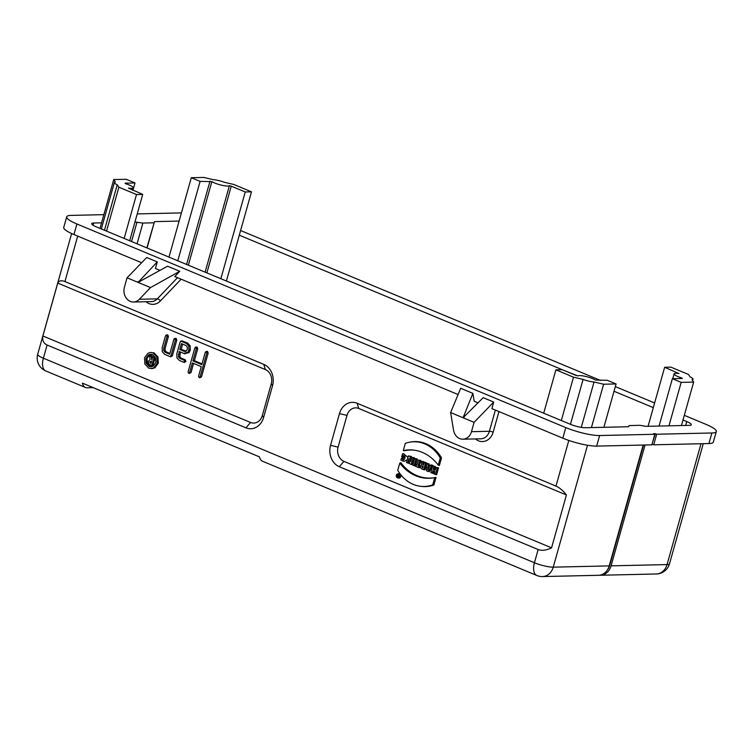 <?xml version="1.0" encoding="UTF-8"?>
<svg xmlns="http://www.w3.org/2000/svg" width="754" height="754" viewBox="0 0 754 754"><rect width="100%" height="100%" fill="white"/><g stroke="black" fill="none" stroke-linecap="round" stroke-linejoin="round"><path stroke-width="1.13" d="M645.047 445.001L611.079 565.849A13.996 11.621 88.7 0 1 600.382 575.255A13.996 11.621 88.7 0 1 599.449 575.227M103.864 214.654L71.13 215.399A25.184 4.844 15.7 0 0 66.701 216.841A25.184 4.844 15.7 0 0 76.917 223.976L565.773 427.593A25.184 4.844 15.7 0 0 599.628 435.529L654.811 434.276L653.492 433.72L655.358 433.682L656.687 434.229L653.709 444.803L652.05 444.115M655.358 433.682L652.446 442.683M607.47 569.836A12.309 10.226 -91.3 0 0 609.76 565.302L643.558 445.039M659.062 426.057L672.37 378.706L682.257 378.48L681.936 378.008L681.804 378.489M672.37 378.706L681.173 382.372L693.652 382.089L692.012 379.667A9.793 1.885 15.7 0 0 692.983 379.168A9.793 1.885 15.7 0 0 690.136 376.896L688.506 374.474L670.89 367.132L664.651 367.273L678.939 373.569A9.793 1.885 15.7 0 0 674.123 373.871A9.793 1.885 15.7 0 0 681.936 378.008M648.063 426.302L664.651 367.273M681.437 425.548L693.652 382.089M668.958 425.831L681.173 382.372M682.992 419.997L686.753 421.561A11.197 2.158 -164.3 0 1 691.286 424.728A11.197 2.158 -164.3 0 1 689.316 425.369L645.98 426.349L640.099 425.322L629.119 425.576L628.516 426.745L585.179 427.725A11.197 2.158 -164.3 0 1 570.137 424.2L96.258 226.822A11.197 2.158 -164.3 0 1 91.715 223.655A11.197 2.158 -164.3 0 1 93.684 223.014L101.573 222.835M147.077 247.991L154.485 221.629L179.113 221.073L168.981 257.114M206.888 272.901L231.271 186.153L245.238 191.968L251.478 191.827L233.863 184.485L224.306 182.251A9.793 1.885 15.7 0 0 213.335 179.678L203.778 177.435L191.299 177.718L200.112 181.384L211.865 181.601A9.793 1.885 15.7 0 0 221.695 185.22A9.793 1.885 15.7 0 0 229.405 185.71L205.107 272.166M231.271 186.153L229.405 185.71M220.856 278.726L245.238 191.968M188.368 265.191L211.865 181.601M186.587 264.447L209.998 181.158M177.793 260.78L200.112 181.384M179.113 221.073L191.299 177.718M226.407 281.035L251.478 191.827M146.832 247.887L154.485 221.629M134.947 222.072L142.902 223.052L153.882 222.807M142.902 223.052L137.068 243.825M181.412 212.901L137.237 213.9M708.901 443.559L711.87 432.984A25.184 4.844 15.7 0 0 716.3 431.542L713.331 442.117A25.184 4.844 -164.3 0 1 708.901 443.559L653.709 444.803M716.3 431.542A25.184 4.844 15.7 0 0 706.083 424.408L684.302 415.331M711.87 432.984L656.687 434.229M654.623 402.975L615.33 386.604M600.504 380.431L240.601 230.526M239.291 235.182L576.348 375.577M614.02 391.26L653.313 407.631M184.645 353.673L189.009 352.561L190.31 350.129L190.159 345.869L187.614 343.098L182.383 340.921L180.64 341.194M183.797 362.259L185.927 361.59L185.248 359.828L181.064 358.084L179.782 356.708L180.432 352.033M184.504 362.476L183.505 362.174L184.56 361.496L184.07 360.186L179.886 358.442L178.434 356.878L179.782 356.708M42.884 335.973L250.545 422.466A11.197 9.293 -91.3 0 0 262.317 415.558L271.242 383.833A11.197 9.293 -91.3 0 0 265.399 369.592L57.747 283.099C58.944 280.667 61.338 280.149 64.929 281.553L263.768 364.371A16.795 13.94 88.7 0 1 272.524 385.737L263.608 417.462A16.795 13.94 88.7 0 1 245.936 427.82L47.087 345.002C43.562 343.381 42.158 340.374 42.884 335.973L57.747 283.099M150.677 352.448L154.118 352.891L157.963 356.991L158.321 363.145L154.947 367.754L152.176 368.583L148.745 368.141L144.881 364.05L144.542 357.886L147.916 353.277L150.677 352.448L153.024 352.91L156.879 357.01L157.228 363.164L153.854 367.782L151.083 368.612M170.197 356.595L172.327 355.926L176.785 340.063L176.106 338.301L174.363 338.584M170.904 356.812L169.904 356.51L170.96 355.841L175.418 339.979L174.928 338.659L173.872 339.328L169.697 354.192L165.239 352.344L163.788 350.78L165.145 350.61L165.069 348.471L168.415 336.576L167.746 334.823L165.993 335.096M169.904 353.438L166.417 351.986L165.145 350.61M199.348 377.603L201.478 376.925L208.161 353.136L207.491 351.373L205.738 351.656M200.055 377.811L199.056 377.509L200.112 376.84L206.803 353.042L206.304 351.722L205.248 352.401L201.818 364.625L192.901 360.912L194.362 360.676L197.708 348.772L197.03 347.019L195.286 347.302M188.886 373.239L191.016 372.57L193.59 363.419M189.603 373.456L188.594 373.155L189.65 372.485L192.345 362.9L201.252 366.614L198.566 376.189L199.056 377.509M202.025 363.871L194.362 360.676M154.57 356.859L153.627 357.415L154.57 356.859L155.041 357.999L153.137 364.766L152.195 365.322M149.726 356.265L150.668 355.709L151.168 356.472L151.827 359.978L152.544 357.434L153.486 356.887L153.948 358.027L152.044 364.795L151.102 365.341L149.697 364.757L148.415 363.39L148.293 361.336L150.065 359.583L149.726 356.265L151.752 355.681L150.809 356.237L151.752 355.681L152.421 357.877M151.262 354.267L149.66 354.861L147.039 358.452L147.303 363.239L150.31 366.425L151.592 366.764M398.065 476.858A1.499 1.244 -91.3 0 0 398.649 477.301M398.932 474.784L397.622 474.897L398.159 476.886L399.177 475.246M407.763 463.031L406.5 462.504L408.357 455.897L410.157 456.651L410.61 461.872L411.873 457.367L414.408 457.753L412.457 464.69L409.46 463.738L409.017 458.592L407.763 463.031L408.951 463.229L409.309 461.948M408.357 455.897L411.382 456.5L411.552 458.507M424.238 462.513L425.558 463.06L423.701 469.676C420.101 468.573 419.422 466.877 421.674 464.587L421.241 461.26L422.692 461.872L422.928 464.539L423.588 464.813L424.238 462.513L425.237 462.268L426.707 463.352M426.444 464.294L424.879 469.865L423.701 469.676M421.241 461.26L423.918 461.721L424.05 463.182M432.108 473.173L432.815 470.647L434.813 471.476L434.106 474.002L436.613 474.747L438.555 467.819L435.963 467.395L435.19 470.119L433.201 469.29L434.474 469.158L435.237 466.434L432.645 466.01L430.788 472.617L433.286 473.361L433.927 471.099M435.36 469.535L434.474 469.158M418.96 467.697L419.328 466.377L418.084 465.859L419.573 460.571L418.244 460.015L416.764 465.303L415.511 464.784L415.143 466.104L418.96 467.697L420.251 467.489M416.924 464.718L415.511 464.784M420.27 466.104L419.356 465.727L420.845 460.44L418.244 460.015M402.975 457.518L403.673 455.463L405.124 456.896L404.587 459.073L403.692 459.601L401.26 458.611L400.855 460.025L403.23 461.156L402.542 453.814L401.656 456.962L404.163 457.706L404.644 455.972M403.23 461.156L404.304 461.297L407.264 459.789M407.933 457.414L403.531 453.625L402.542 453.814M404.21 459.403L402.268 458.319L401.26 458.611M566.424 494.973L358.772 408.479A11.197 9.293 -91.3 0 0 346.991 415.388L338.075 447.113A11.197 9.293 -91.3 0 0 343.909 461.354L551.56 547.847C546.339 550.373 541.872 550.938 538.149 549.534L339.3 466.717A16.795 13.94 88.7 0 1 330.554 445.35L339.47 413.626A16.795 13.94 88.7 0 1 357.142 403.267L555.981 486.085C559.638 487.706 563.125 490.666 566.424 494.973L551.56 547.847M415.548 464.775L417.198 458.922L414.606 458.498L412.749 465.105L414.069 465.661L415.925 459.054L417.198 458.922M432.796 465.972L433.069 465.529L431.495 464.879L429.855 466.113L427.876 465.293L429.111 465.143L429.13 463.889L426.444 463.427L426.472 470.826L429.243 471.674L432.532 466.396M430.166 465.586L429.111 465.143M399.79 463.05L397.735 470.298A37.851 31.432 -91.3 0 0 420.11 486.245L421.184 486.387A38.03 31.574 -91.3 0 0 433.908 484.973L436.048 477.367L434.738 477.612A45.73 37.973 88.7 0 1 433.852 477.782A45.73 37.973 88.7 0 1 399.79 463.05L400.826 462.692A45.551 37.823 88.7 0 0 434.389 477.678M397.726 477.904L398.8 478.055A2.205 1.828 -91.3 0 0 400.817 475.821A2.205 1.828 -91.3 0 0 398.706 473.682L397.631 473.88A2.036 1.687 -91.3 0 0 397.726 477.904A2.036 1.687 -91.3 0 0 399.582 475.849A2.036 1.687 -91.3 0 0 397.631 473.88M403.277 450.581L405.313 443.352A37.983 31.536 88.7 0 1 409.648 442.174L410.723 441.985A38.152 31.677 88.7 0 1 441.524 457.857L439.394 465.454L438.244 465.143A45.438 37.728 -91.3 0 0 414.135 450.157A45.438 37.728 -91.3 0 0 403.277 450.581L404.163 450.779A45.268 37.587 -91.3 0 1 414.672 450.232M125.117 183.184L125.437 183.656A9.793 1.885 15.7 0 1 133.251 187.793A9.793 1.885 15.7 0 1 128.434 188.095L142.723 194.391L136.493 194.532L118.878 187.19L117.238 184.768A9.793 1.885 15.7 0 1 114.391 182.496A9.793 1.885 15.7 0 1 115.362 181.997L113.731 179.575L126.201 179.292L135.013 182.958L125.117 183.184M129.697 240.752L142.723 194.391M124.146 238.443L136.493 194.532M106.531 231.101L118.878 187.19M104.457 230.243L117.238 184.768M100.009 228.387L113.731 179.575M132.94 190.319L135.013 182.958M137.021 222.025L131.545 241.525M581.287 427.377L594.039 381.986L603.605 384.229L616.075 383.946L607.262 380.28L595.509 380.063A9.793 1.885 15.7 0 0 585.679 376.444A9.793 1.885 15.7 0 0 577.969 375.954L562.135 369.696L555.896 369.837L573.511 377.179L583.078 379.422A9.793 1.885 15.7 0 0 594.039 381.986M570.448 424.332L583.078 379.422M603.888 427.301L616.075 383.946M591.419 427.584L603.605 384.229M561.325 420.534L573.511 377.179M543.709 413.192L555.896 369.837M587.507 445.246L553.238 567.159A13.996 11.621 88.7 0 1 542.541 576.565L598.516 575.293A13.996 11.621 -91.3 0 0 609.204 565.896L643.171 445.048M599.628 435.529L596.65 446.104L651.842 444.851L654.811 434.276M596.65 446.104A25.184 4.844 -164.3 0 1 562.804 438.168L491.9 408.63L493.738 402.061L474.096 422.344L463.088 417.763L483.173 397.66L493.738 402.061M141.639 262.741L73.949 234.551A25.184 4.844 -164.3 0 1 63.732 227.416L66.701 216.841M127.058 277.802L146.7 257.51L157.266 261.921L138.067 282.382L127.058 277.802L124.429 287.133A11.197 9.293 -91.3 0 0 133.496 301.996A11.197 9.293 -91.3 0 0 139.377 299.272L150.527 287.576L138.067 282.382L167.567 266.209L179.772 271.289L150.527 287.576M157.266 261.921L155.418 268.481L160.027 270.403M179.772 271.289L174.768 276.539L458.083 394.549M450.628 412.57L460.675 388.291L472.881 393.371L463.088 417.763L450.628 412.57L453.55 430.129A11.197 9.293 -91.3 0 0 462.918 439.205A11.197 9.293 -91.3 0 0 471.476 431.684L489.403 431.279A2.799 0.537 -164.3 0 1 493.163 432.165A13.996 11.621 88.7 0 1 475.435 438.922M472.881 393.371L474.191 401.251L478.111 402.89M474.096 422.344L471.476 431.684M93.204 387.631L87.096 387.773A13.996 7.314 -67.4 0 1 85.428 387.471A13.996 7.314 -67.4 0 1 82.44 383.145L259.489 456.886A13.996 7.314 112.6 0 0 262.477 461.212L536.848 575.49A13.996 7.314 -67.4 0 1 534.435 562.757L538.149 549.534M414.069 465.661L415.209 465.84M415.925 459.054L414.606 458.498M419.328 466.377L420.223 466.283M418.084 465.859L419.356 465.727M419.573 460.571L420.845 460.44M429.224 467.169L427.754 469.723L427.857 466.594L429.224 467.169M428.093 471.504L431.75 465.642L430.459 465.105M431.75 465.642L433.069 465.529M427.876 465.293L427.895 464.03L429.13 463.889M427.895 464.03L426.444 463.427M435.426 474.549L437.282 467.942L438.555 467.819M437.282 467.942L435.963 467.395M433.201 469.29L433.965 466.566L435.237 466.434M433.965 466.566L432.645 466.01M420.11 486.245A37.851 31.432 -91.3 0 0 432.702 484.86L434.738 477.612M432.702 484.86L433.908 484.973M396.585 475.34A1.678 1.385 -91.3 0 0 398.121 477.546A1.678 1.385 -91.3 0 0 398.046 474.228A1.678 1.385 -91.3 0 0 396.585 475.34M409.648 442.174A37.983 31.536 88.7 0 1 440.279 457.914L441.524 457.857M440.279 457.914L438.244 465.143M422.579 465.84L423.22 466.104C421.524 466.076 421.363 466.669 422.721 467.904L422.956 467.065M425.558 463.06L426.83 462.928M422.692 461.872L423.918 461.721M422.928 464.539L423.691 464.445M411.873 457.367L414.408 457.753M413.135 457.885L411.279 464.492M410.157 456.651L411.382 456.5M398.046 476.688L398.272 475.878C397.415 475.802 397.339 476.076 398.046 476.688C397.339 476.076 397.415 475.802 398.272 475.878M398.159 476.886L399.347 477.065M398.602 475.303L399.111 475.086M398.451 475.246L397.763 475.567L398.385 475.491M397.763 475.567L397.773 474.963L398.96 474.822M155.814 362.58L155.541 357.801L152.553 354.606L150.715 354.239L148.566 354.88L145.956 358.47L146.21 363.268L149.217 366.444L151.054 366.812L153.194 366.171L155.814 362.58M150.875 363.362L151.347 361.666L150.649 361.373L149.707 361.929L150.875 363.362M151.733 361.345L150.791 361.901L151.262 363.042M150.649 361.373L149.707 361.929L150.791 361.901M153.137 364.766L151.102 365.341M151.168 356.472L152.251 356.453M152.544 357.434L153.486 356.887M176.106 338.301L173.872 339.328M163.788 350.78L163.712 348.386L167.049 336.491L166.559 335.172L165.503 335.841L162.157 347.745L162.308 351.741L164.683 354.333L169.904 356.51M167.746 334.823L165.503 335.841M186.125 351.204L184.202 351.383L179.744 349.526L181.422 343.588L185.87 345.436L187.294 347.019L187.397 349.394L185.654 351.439M186.163 351.175L181.205 349.291L182.657 344.097M179.744 349.526L181.205 349.291M178.434 356.878L179.188 351.515L183.646 353.372L187.727 352.335L188.952 350.035L188.802 346.039L186.436 343.447L181.205 341.27L180.149 341.939L176.804 353.843L176.954 357.848L179.32 360.431L183.505 362.174M182.383 340.921L180.149 341.939M183.646 353.372L185.088 353.833M207.491 351.373L205.248 352.401M192.901 360.912L196.342 348.687L195.842 347.368L194.796 348.046L188.104 371.835L188.594 373.155M197.03 347.019L194.796 348.046M686.753 421.561L685.65 425.454M611.079 565.849L667.045 564.586A13.996 2.696 15.7 0 0 669.505 563.785A13.996 13.996 0 0 1 656.348 573.982A13.996 11.621 -91.3 0 0 667.045 564.586L701.013 443.738M93.062 225.22L93.684 223.014M71.63 233.533L37.7 354.257A13.996 2.696 15.7 0 0 43.374 358.216L534.435 562.757A13.996 2.696 15.7 0 0 553.238 567.159L609.204 565.896M562.804 438.168L565.773 427.593M76.917 223.976L73.949 234.551M133.496 301.996L151.422 301.591A11.197 9.293 -91.3 0 0 157.313 298.857L177.492 277.679M139.377 299.272L157.313 298.857A2.799 1.197 -136.4 0 1 160.404 300.94A13.996 11.621 88.7 0 1 146.012 301.713M138.142 281.666L139.876 281.619M462.965 417.33L464.144 417.311M462.918 439.205L480.845 438.8A11.197 9.293 -91.3 0 0 489.403 431.279L495.359 410.072M181.13 279.187L160.404 300.94M263.768 364.371L265.399 369.592M272.524 385.737L271.242 383.833M263.608 417.462L262.317 415.558M250.545 422.466L245.936 427.82M77.7 236.106L64.929 281.553M47.087 345.002L43.374 358.216A13.996 7.314 112.6 0 0 45.787 370.959A13.996 13.996 0 0 1 37.7 354.257M498.95 411.571L493.163 432.165M357.142 403.267L358.772 408.479M339.47 413.626L346.991 415.388M330.554 445.35L338.075 447.113M339.3 466.717L343.909 461.354M555.981 486.085L568.818 440.43M153.024 352.91L154.118 352.891M156.879 357.01L157.963 356.991M157.228 363.164L158.321 363.145M150.169 363.06L150.96 363.051M153.948 358.027L155.041 357.999M175.418 339.979L176.785 340.063M165.239 352.344L166.417 351.986M163.712 348.386L165.069 348.471M167.049 336.491L168.415 336.576M170.96 355.841L172.327 355.926M184.202 351.383L185.39 351.025M188.952 350.035L190.31 350.129M188.802 346.039L190.159 345.869M186.436 343.447L187.614 343.098M184.56 361.496L185.927 361.59M184.07 360.186L185.248 359.828M179.886 358.442L181.064 358.084M178.349 354.484L179.716 354.578M187.727 352.335L189.009 352.561M206.803 353.042L208.161 353.136M196.342 348.687L197.708 348.772M189.65 372.485L191.016 372.57M200.112 376.84L201.478 376.925M692.596 380.534L692.983 379.168M672.766 378.697L674.123 373.871M703.265 443.682L669.505 563.785M656.348 573.982L600.382 575.255M101.338 228.943L114.391 182.496M132.591 190.168L133.251 187.793M536.848 575.49A13.996 13.996 0 0 0 542.541 576.565M85.428 387.471L45.787 370.959M152.544 365.398L151.45 365.417M151.413 355.605L150.319 355.634M154.231 356.783L153.137 356.812"/></g></svg>
